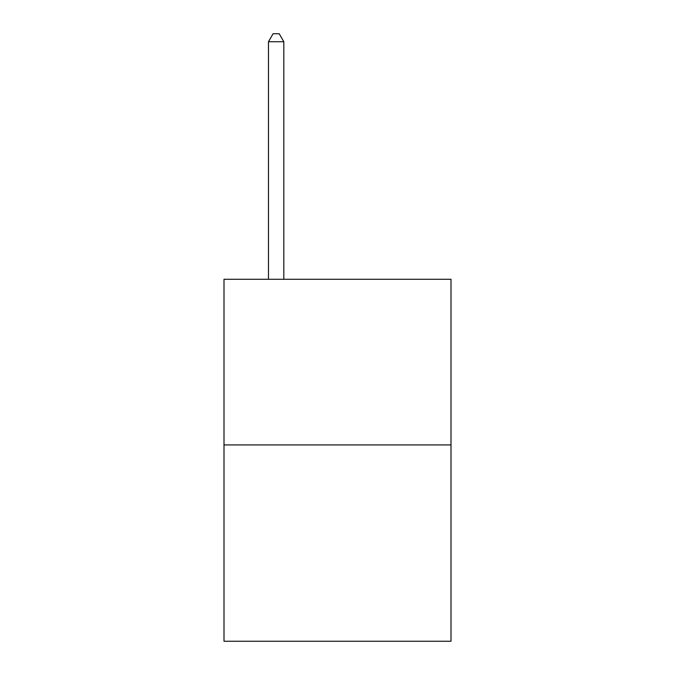 <?xml version="1.0" encoding="UTF-8"?>
<svg xmlns="http://www.w3.org/2000/svg" width="675" height="675" viewBox="0 0 675 675"><rect width="100%" height="100%" fill="white"/><g stroke="black" fill="none" stroke-linecap="round" stroke-linejoin="round"><path stroke-width="1.01" d="M451.001 444.926L451.001 279.281L223.999 279.281L223.999 641.25L451.001 641.25L451.001 444.926L223.999 444.926M283.821 279.281L283.821 41.723L268.481 41.723L268.481 279.281M268.481 41.723L273.08 33.75L279.214 33.75L283.821 41.723"/></g></svg>
